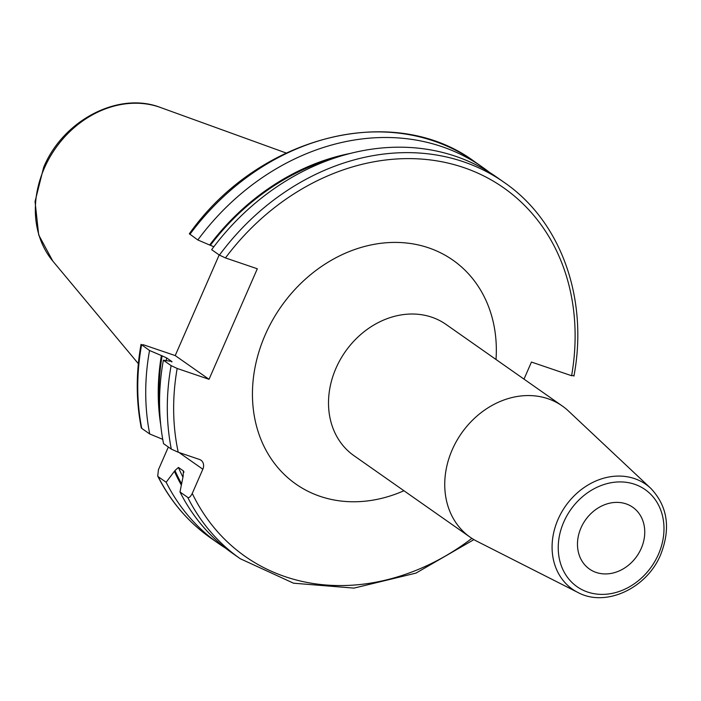 <?xml version="1.0" encoding="UTF-8"?>
<svg xmlns="http://www.w3.org/2000/svg" width="701" height="701" viewBox="0 0 701 701"><rect width="100%" height="100%" fill="white"/><g stroke="black" fill="none" stroke-linecap="round" stroke-linejoin="round"><path stroke-width="1.05" d="M573.383 375.552L571.604 375.718L531.454 362.058L523.997 379.127M471.887 538.359A225.1 187.596 -55 0 1 192.258 493.443L202.834 469.223L179 452.495M178.229 452.233A225.1 187.596 -55 0 1 177.169 368.463L171.123 365.642L163.368 360.2A229.823 191.522 125 0 0 163.552 443.672L171.307 449.104L178.229 452.233L199.522 459.479A8.254 6.879 -55 0 1 200.985 460.224A8.254 6.879 -55 0 1 202.834 469.223M177.169 368.463L209.029 379.302L257.32 268.772L225.459 257.933L219.413 255.111L211.658 249.67A229.823 191.522 125 0 1 496.483 177.011L504.238 182.453A229.823 191.522 125 0 0 219.413 255.111M192.258 493.443C190.444 496.869 188.946 498.192 187.737 497.403L179.982 491.962A229.823 191.522 125 0 0 232.513 553.299L240.268 558.732A229.823 191.522 -55 0 1 187.737 497.403M183.776 471.423L183.39 470.914L183.136 476.268L179.982 491.962M182.847 476.943A214.55 178.808 -55 0 1 178.422 467.436L183.39 470.914A214.55 178.808 -55 0 0 183.96 472.237M178.422 467.436L174.978 470.537L166.155 482.262A229.823 191.522 125 0 0 218.686 543.599A229.823 191.522 125 0 0 225.731 548.261M158.189 476.671L157.716 476.084C170.553 501.487 188.227 522.122 210.721 538.009A229.823 191.522 -55 0 1 158.189 476.671L166.155 482.262M157.716 476.084L158.435 469.723L168.345 447.036M160.713 424.806A218.975 182.488 -55 0 1 161.379 355.547L149.541 350.5L141.032 344.34C135.898 373.125 135.985 400.99 141.304 427.934L141.751 428.381A229.823 191.522 -55 0 1 141.576 344.91L143.346 344.743L175.215 355.582L219.176 254.945M141.751 428.381L149.725 433.972L162.746 439.352M351.219 153.23A218.975 182.488 125 0 0 209.66 245.017L213.849 246.743M181.261 484.961A218.975 182.488 -55 0 1 174.523 471.589M161.379 355.547L166.654 357.922L171.614 361.401L163.368 360.2M489.438 172.341A229.823 191.522 125 0 0 482.656 167.311A229.823 191.522 125 0 0 197.831 239.97L209.66 245.017M189.866 234.379A229.823 191.522 125 0 1 474.682 161.721C393.62 101.347 258.704 135.854 189.34 233.775L197.831 239.97M172.017 361.83L171.614 361.401A214.55 178.808 -55 0 0 171.535 361.874M209.029 379.302L175.215 355.582M149.541 350.5A229.823 191.522 125 0 0 149.725 433.972M568.423 410.979A80.159 66.805 125 0 0 562.263 405.967A80.159 66.805 125 0 0 452.206 449.805A80.159 66.805 -55 0 0 470.187 537.22A80.159 66.805 -55 0 0 477.004 541.303L577.834 592.433A64.001 53.337 -55 0 1 558.04 519.38A64.001 53.337 -55 0 1 650.826 488.387L568.423 410.979M580.989 527.906A37.723 31.44 -55 0 1 632.775 507.27A37.723 31.44 -55 0 1 641.24 548.401A37.723 31.44 -55 0 1 589.445 569.037A37.723 31.44 -55 0 1 580.989 527.906M160.503 107.498C118.487 91.069 62.985 120.379 43.655 167.355L35.05 201.529L38.695 234.931L52.785 261.052A96.142 80.116 -55 0 1 44.294 168.266A96.142 80.116 125 0 1 160.503 107.498L286.139 153.002M571.604 375.718A225.1 187.596 125 0 0 463.738 167.574A225.1 187.596 125 0 0 225.459 257.933M496.01 359.49A136.748 113.965 125 0 0 406.598 243.019A136.748 113.965 125 0 0 265.18 334.929A136.748 113.965 125 0 0 279.34 469.328A136.748 113.965 125 0 0 403.934 490.735M335.919 157.646A218.09 181.752 125 0 0 210.396 245.271M181.506 483.637A218.09 181.752 -55 0 1 174.978 470.537M159.653 408.92A218.09 181.752 -55 0 1 162.106 355.793M166.216 360.691A214.55 178.808 -55 0 1 166.654 357.922M171.307 449.104A229.823 191.522 -55 0 1 171.123 365.642M562.263 405.967L446.029 324.423A80.159 66.805 125 0 0 335.972 368.27A80.159 66.805 125 0 0 353.952 455.676L470.187 537.22M658.467 554.263A59.296 49.42 -55 0 1 587.578 592.03A59.296 49.42 -55 0 1 563.753 522.043A59.296 49.42 -55 0 1 634.65 484.277A59.296 49.42 -55 0 1 658.467 554.263M52.785 261.052L138.342 363.688M474.682 161.721L482.656 167.311M504.238 182.453C561.002 221.332 588.595 298.538 573.926 376.122M210.721 538.009L218.686 543.599M240.268 558.732L293.535 583.197L353.961 588.113L415.965 573.111L473.92 539.612M650.826 488.387C667.659 506.28 670.936 528.37 660.657 554.657C646.962 588.314 605.629 607.644 577.834 592.433"/></g></svg>

